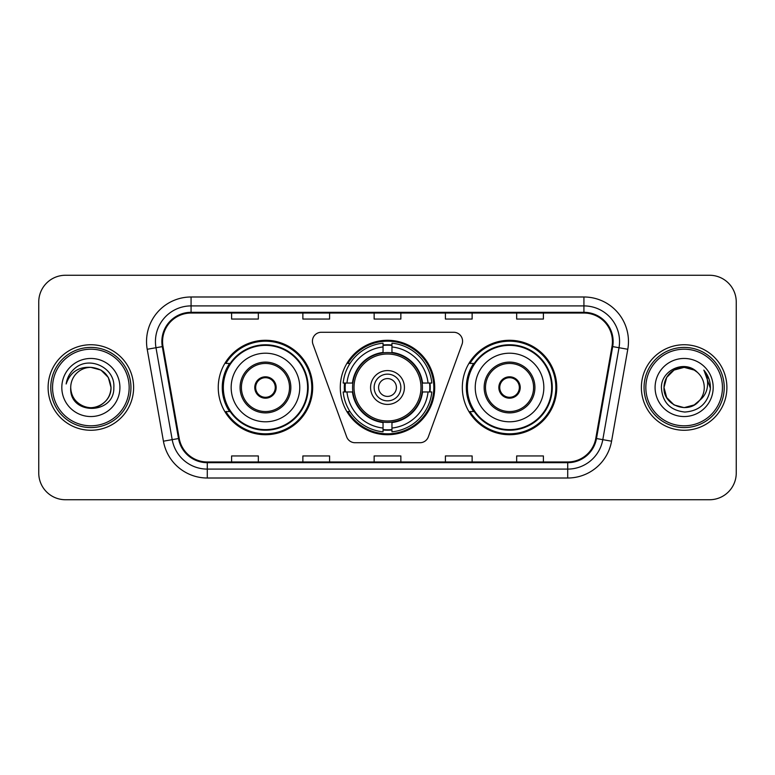 <?xml version="1.0" encoding="UTF-8"?>
<svg xmlns="http://www.w3.org/2000/svg" width="775" height="775" viewBox="0 0 775 775"><rect width="100%" height="100%" fill="white"/><g stroke="black" fill="none" stroke-linecap="round" stroke-linejoin="round"><path stroke-width="1.16" d="M312.422 341.174A8.912 8.912 0 0 0 312.955 344.226L346.677 436.868A8.912 8.912 0 0 0 355.047 442.728L419.953 442.728A8.912 8.912 0 0 0 428.323 436.868L462.045 344.226A8.912 8.912 0 0 0 453.675 332.272L321.325 332.272A8.912 8.912 0 0 0 312.422 341.174M462.326 387.5A47.217 47.217 0 0 0 509.543 434.717A47.217 47.217 0 0 0 556.75 387.5A47.217 47.217 0 0 0 509.543 340.283A47.217 47.217 0 0 0 462.326 387.5M340.283 387.5A47.217 47.217 0 0 0 387.5 434.717A47.217 47.217 0 0 0 434.717 387.5A47.217 47.217 0 0 0 387.5 340.283A47.217 47.217 0 0 0 340.283 387.5M218.25 387.5A47.217 47.217 0 0 0 265.457 434.717A47.217 47.217 0 0 0 312.674 387.5A47.217 47.217 0 0 0 265.457 340.283A47.217 47.217 0 0 0 218.25 387.5M229.574 411.554A43.206 43.206 0 0 1 229.574 363.446M344.526 391.956A43.206 43.206 0 0 1 344.526 383.044M473.651 411.554A43.206 43.206 0 0 1 473.651 363.446M38.75 301.979L38.75 473.021A26.728 26.728 0 0 0 65.478 499.739L709.522 499.739A26.728 26.728 0 0 0 736.25 473.021L736.25 301.979A26.728 26.728 0 0 0 709.522 275.261L65.478 275.261A26.728 26.728 0 0 0 38.75 301.979L38.75 473.021M48.108 387.5A42.761 42.761 0 0 0 90.859 430.261A42.761 42.761 0 0 0 133.62 387.5A42.761 42.761 0 0 0 90.859 344.739A42.761 42.761 0 0 0 48.108 387.5A42.761 42.761 0 0 0 90.859 430.261A42.761 42.761 0 0 0 133.62 387.5A42.761 42.761 0 0 0 90.859 344.739A42.761 42.761 0 0 0 48.108 387.5M641.38 387.5A42.761 42.761 0 0 0 684.141 430.261A42.761 42.761 0 0 0 726.892 387.5A42.761 42.761 0 0 0 684.141 344.739A42.761 42.761 0 0 0 641.38 387.5A42.761 42.761 0 0 0 684.141 430.261A42.761 42.761 0 0 0 726.892 387.5A42.761 42.761 0 0 0 684.141 344.739A42.761 42.761 0 0 0 641.38 387.5M162.576 341.533A28.51 28.51 0 0 1 191.076 313.032L583.924 313.032A28.51 28.51 0 0 1 611.998 346.483L595.781 438.418A28.51 28.51 0 0 1 567.717 461.968L207.283 461.968A28.51 28.51 0 0 1 179.219 438.418L163.002 346.483A28.51 28.51 0 0 1 162.576 341.533M161.859 341.533A29.218 29.218 0 0 0 162.304 346.609L178.512 438.543A29.218 29.218 0 0 0 207.283 462.685L567.717 462.685A29.218 29.218 0 0 0 596.488 438.543L612.696 346.609A29.218 29.218 0 0 0 583.924 312.315L191.076 312.315A29.218 29.218 0 0 0 161.859 341.533M147.211 349.273A44.543 44.543 0 0 1 191.076 296.99L583.924 296.99A44.543 44.543 0 0 1 627.789 349.273L611.572 441.198A44.543 44.543 0 0 1 567.717 478.01L207.283 478.01A44.543 44.543 0 0 1 163.428 441.198L147.211 349.273L155.988 347.723A35.631 35.631 0 0 1 191.076 305.902L583.924 305.902A35.631 35.631 0 0 1 619.012 347.723L602.805 439.657A35.631 35.631 0 0 1 567.717 469.098L207.283 469.098A35.631 35.631 0 0 1 172.195 439.657L155.988 347.723A35.631 35.631 0 0 1 155.446 341.533M709.522 275.261L65.478 275.261M65.478 499.739L709.522 499.739M736.25 473.021L736.25 301.979M374.141 313.032L374.141 319.058L400.859 319.058L400.859 313.032M302.87 313.032L302.87 319.058L329.598 319.058L329.598 313.032M231.609 313.032L231.609 319.058L258.337 319.058L258.337 313.032M445.402 313.032L445.402 319.058L472.13 319.058L472.13 313.032M516.663 313.032L516.663 319.058L543.391 319.058L543.391 313.032M400.859 461.968L400.859 455.942L374.141 455.942L374.141 461.968M329.598 461.968L329.598 455.942L302.87 455.942L302.87 461.968M258.337 461.968L258.337 455.942L231.609 455.942L231.609 461.968M472.13 461.968L472.13 455.942L445.402 455.942L445.402 461.968M543.391 461.968L543.391 455.942L516.663 455.942L516.663 461.968M129.163 387.5A38.304 38.304 0 0 0 90.859 349.196A38.304 38.304 0 0 0 52.555 387.5A38.304 38.304 0 0 0 90.859 425.804A38.304 38.304 0 0 0 129.163 387.5M130.946 387.5A40.087 40.087 0 0 0 90.859 347.413A40.087 40.087 0 0 0 50.772 387.5A40.087 40.087 0 0 0 90.859 427.587A40.087 40.087 0 0 0 130.946 387.5M90.859 367.36L100.934 370.062L108.306 377.435L110.999 387.5C109.808 375.265 103.094 368.551 90.859 367.36L100.934 370.062L108.306 377.435L110.999 387.5L108.306 377.435L100.934 370.062L90.859 367.36L100.934 370.062L108.306 377.435L110.999 387.5L108.306 377.435L100.934 370.062L90.859 367.36L100.934 370.062L108.306 377.435L110.999 387.5C110.728 395.095 107.367 400.907 100.934 404.938C88.379 412.978 70.041 402.39 70.728 387.5C68.849 415.642 114.729 414.993 113.828 387.5C115.378 368.241 90.365 355.764 75.553 367.786C70.312 371.981 67.183 377.377 66.156 383.974C70.302 372.155 78.537 366.623 90.859 367.36L100.934 370.062L108.306 377.435L110.999 387.5C111.687 402.39 93.349 412.978 80.794 404.938C74.352 400.907 71 395.095 70.728 387.5C70.041 402.39 88.379 412.978 100.934 404.938C107.367 400.907 110.728 395.095 110.999 387.5C110.728 395.095 107.367 400.907 100.934 404.938C88.379 412.978 70.041 402.39 70.728 387.5C71 395.095 74.352 400.907 80.794 404.938C93.349 412.978 111.687 402.39 110.999 387.5C111.687 402.39 93.349 412.978 80.794 404.938C74.352 400.907 71 395.095 70.728 387.5A20.14 20.14 0 0 1 90.859 367.36L100.934 370.062L108.306 377.435L110.999 387.5A20.14 20.14 0 0 0 110.99 386.764M61.816 387.5A29.043 29.043 0 0 0 90.859 416.543A29.043 29.043 0 0 0 119.912 387.5A29.043 29.043 0 0 0 90.859 358.457A29.043 29.043 0 0 0 61.816 387.5M422.133 391.956A34.923 34.923 0 0 0 391.956 352.867L391.956 352.867A34.923 34.923 0 0 0 352.867 391.956A34.923 34.923 0 0 0 422.133 391.956L422.133 391.956A34.923 34.923 0 0 1 391.956 422.133L391.956 428.052A40.794 40.794 0 0 0 428.052 391.956L431.82 391.956A44.543 44.543 0 0 1 391.956 431.82L391.956 428.052M345.418 391.956A42.315 42.315 0 0 1 345.418 383.044M391.956 345.418A42.315 42.315 0 0 0 383.044 345.418M429.582 383.044A42.315 42.315 0 0 1 429.582 391.956M428.052 383.044L431.82 383.044A44.543 44.543 0 0 0 391.956 343.18L391.956 352.441A35.34 35.34 0 0 1 422.559 383.044L428.052 383.044A40.794 40.794 0 0 0 391.956 346.948M346.948 391.956L343.18 391.956A44.543 44.543 0 0 0 383.044 431.82L383.044 422.559A35.34 35.34 0 0 1 352.441 391.956L346.948 391.956A40.794 40.794 0 0 0 383.044 428.052M428.052 391.956L422.559 391.956A35.34 35.34 0 0 1 391.956 422.559L391.956 422.133M352.867 391.956L352.867 391.956A34.923 34.923 0 0 0 383.044 422.133M391.956 429.582A42.315 42.315 0 0 1 383.044 429.582M383.044 346.948L383.044 343.18A44.543 44.543 0 0 0 343.18 383.044L352.441 383.044A35.34 35.34 0 0 1 383.044 352.441L383.044 346.948A40.794 40.794 0 0 0 346.948 383.044M420.99 387.5A33.49 33.49 0 0 1 387.5 420.99A33.49 33.49 0 0 1 354.01 387.5A33.49 33.49 0 0 1 387.5 354.01A33.49 33.49 0 0 1 420.99 387.5M404.424 387.5A16.924 16.924 0 0 0 387.5 370.576A16.924 16.924 0 0 0 370.576 387.5A16.924 16.924 0 0 0 387.5 404.424A16.924 16.924 0 0 0 404.424 387.5M400.859 387.5A13.359 13.359 0 0 0 387.5 374.141A13.359 13.359 0 0 0 374.141 387.5A13.359 13.359 0 0 0 387.5 400.859A13.359 13.359 0 0 0 400.859 387.5M396.412 387.5A8.912 8.912 0 0 1 387.5 396.412A8.912 8.912 0 0 1 378.588 387.5A8.912 8.912 0 0 1 387.5 378.588A8.912 8.912 0 0 1 396.412 387.5A8.912 8.912 0 0 1 387.5 396.412A8.912 8.912 0 0 1 378.588 387.5A8.912 8.912 0 0 1 387.5 378.588A8.912 8.912 0 0 1 396.412 387.5M350.009 363.446L347.907 363.446A46.326 46.326 0 0 1 433.826 387.5A46.326 46.326 0 0 1 347.907 411.554L350.009 411.554M231.163 387.5A34.294 34.294 0 0 1 265.457 353.206A34.294 34.294 0 0 1 299.76 387.5A34.294 34.294 0 0 1 265.457 421.794A34.294 34.294 0 0 1 231.163 387.5A34.294 34.294 0 0 0 265.457 421.794A34.294 34.294 0 0 0 299.76 387.5M241.412 387.5A24.054 24.054 0 0 0 265.457 411.554A24.054 24.054 0 0 0 289.511 387.5A24.054 24.054 0 0 0 265.457 363.446A24.054 24.054 0 0 0 241.412 387.5M230.107 363.446A42.761 42.761 0 0 0 230.107 411.554M307.597 387.5A42.131 42.131 0 0 0 265.457 345.369A42.131 42.131 0 0 0 223.326 387.5A42.131 42.131 0 0 0 265.457 429.631A42.131 42.131 0 0 0 307.597 387.5M254.772 387.5A10.685 10.685 0 0 0 265.457 398.185A10.685 10.685 0 0 0 276.152 387.5A10.685 10.685 0 0 0 265.457 376.815A10.685 10.685 0 0 0 254.772 387.5M311.782 387.5A46.326 46.326 0 0 1 225.874 411.554L230.165 411.554A42.712 42.712 0 0 0 308.169 387.607A42.712 42.712 0 0 0 230.165 363.446L225.874 363.446A46.326 46.326 0 0 1 311.782 387.5M255.111 384.826L255.479 384.826A10.337 10.337 0 0 1 275.445 384.826L274.883 384.826A9.794 9.794 0 0 1 265.457 397.294A9.794 9.794 0 0 1 256.031 384.826A9.794 9.794 0 0 1 274.883 384.826L275.813 384.826M255.479 384.826L256.031 384.826L255.479 384.826M275.813 390.174L275.445 390.174A10.337 10.337 0 0 1 255.479 390.174L255.111 390.174M275.445 390.174L274.883 390.174L275.445 390.174M694.206 404.938A20.14 20.14 0 0 0 699.641 400.346L694.206 404.938L684.141 407.64L674.066 404.938L666.694 397.565L664.001 387.5L666.694 377.435L674.066 370.062L684.141 367.36L694.206 370.062L697.326 372.281C684.974 359.329 661.182 370.004 661.404 387.5C662.315 402.206 670.104 410.392 684.79 412.048C699.244 411.002 707.769 403.32 710.355 389.011L710.404 387.5C710.326 380.893 708.127 375.1 703.807 370.101C707.091 375.488 708.253 381.29 707.275 387.5C706.393 392.683 703.845 396.974 699.641 400.346L699.234 400.83C688.345 414.79 662.964 405.403 664.001 387.5L666.694 397.565L674.066 404.938L684.141 407.64L694.206 404.938L699.641 400.346L695.127 404.376M722.445 387.5A38.304 38.304 0 0 0 684.141 349.196A38.304 38.304 0 0 0 645.837 387.5A38.304 38.304 0 0 0 684.141 425.804A38.304 38.304 0 0 0 722.445 387.5M724.228 387.5A40.087 40.087 0 0 0 684.141 347.413A40.087 40.087 0 0 0 644.054 387.5A40.087 40.087 0 0 0 684.141 427.587A40.087 40.087 0 0 0 724.228 387.5M699.641 400.346C702.683 396.606 704.223 392.324 704.272 387.5C704.155 381.426 701.84 376.35 697.326 372.281M655.088 387.5A29.043 29.043 0 0 0 684.141 416.543A29.043 29.043 0 0 0 713.184 387.5A29.043 29.043 0 0 0 684.141 358.457A29.043 29.043 0 0 0 655.088 387.5M694.206 370.062A20.14 20.14 0 0 0 664.001 387.5M704 370.324L710.384 388.265M703.807 370.101L709.048 379.198M475.24 387.5A34.294 34.294 0 0 1 509.543 353.206A34.294 34.294 0 0 1 543.837 387.5A34.294 34.294 0 0 1 509.543 421.794A34.294 34.294 0 0 1 475.24 387.5A34.294 34.294 0 0 0 509.543 421.794A34.294 34.294 0 0 0 543.837 387.5M485.489 387.5A24.054 24.054 0 0 0 509.543 411.554A24.054 24.054 0 0 0 533.587 387.5A24.054 24.054 0 0 0 509.543 363.446A24.054 24.054 0 0 0 485.489 387.5M474.184 363.446A42.761 42.761 0 0 0 474.184 411.554M551.674 387.5A42.131 42.131 0 0 0 509.543 345.369A42.131 42.131 0 0 0 467.403 387.5A42.131 42.131 0 0 0 509.543 429.631A42.131 42.131 0 0 0 551.674 387.5M498.848 387.5A10.685 10.685 0 0 0 509.543 398.185A10.685 10.685 0 0 0 520.228 387.5A10.685 10.685 0 0 0 509.543 376.815A10.685 10.685 0 0 0 498.848 387.5M555.859 387.5A46.326 46.326 0 0 1 469.95 411.554L474.242 411.554A42.712 42.712 0 0 0 552.255 387.607A42.712 42.712 0 0 0 474.242 363.446L469.95 363.446A46.326 46.326 0 0 1 555.859 387.5M499.187 384.826L499.555 384.826A10.337 10.337 0 0 1 519.521 384.826L518.969 384.826A9.794 9.794 0 0 1 509.543 397.294A9.794 9.794 0 0 1 500.117 384.826A9.794 9.794 0 0 1 518.969 384.826L519.889 384.826M499.555 384.826L500.117 384.826L499.555 384.826M519.889 390.174L518.969 390.174A9.794 9.794 0 0 1 500.117 390.174L499.187 390.174M518.969 390.174L519.521 390.174A10.337 10.337 0 0 1 499.555 390.174L500.117 390.174M583.924 296.99L583.924 312.315M155.988 347.723L162.304 346.609M207.283 478.01L207.283 462.685M567.717 462.685L567.717 478.01M596.488 438.543L611.572 441.198M163.428 441.198L178.512 438.543M612.696 346.609L627.789 349.273M191.076 296.99L191.076 312.315M429.98 391.956A42.712 42.712 0 0 0 429.98 383.044M391.956 345.02A42.712 42.712 0 0 0 383.044 345.02M383.044 429.98A42.712 42.712 0 0 0 391.956 429.98M290.848 387.5A25.391 25.391 0 0 0 265.457 362.109A25.391 25.391 0 0 0 240.076 387.5A25.391 25.391 0 0 0 265.457 412.891A25.391 25.391 0 0 0 290.848 387.5M534.924 387.5A25.391 25.391 0 0 0 509.543 362.109A25.391 25.391 0 0 0 484.152 387.5A25.391 25.391 0 0 0 509.543 412.891A25.391 25.391 0 0 0 534.924 387.5"/></g></svg>
